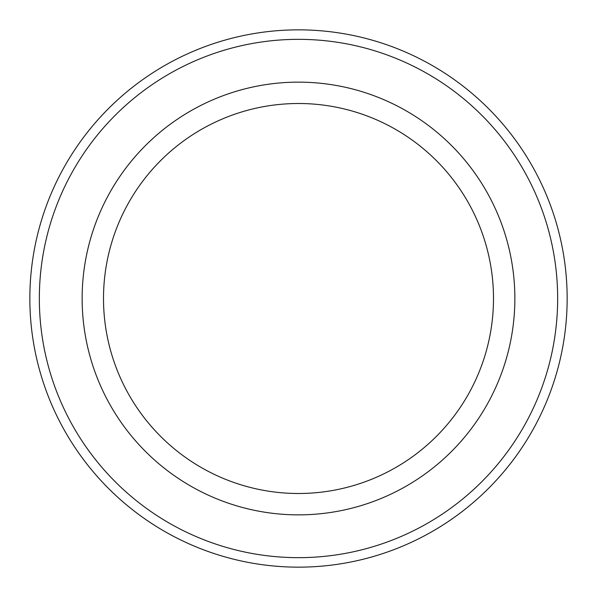 <?xml version="1.0" encoding="UTF-8"?>
<svg xmlns="http://www.w3.org/2000/svg" width="597" height="597" viewBox="0 0 597 597"><rect width="100%" height="100%" fill="white"/><g stroke="black" fill="none" stroke-linecap="round" stroke-linejoin="round"><path stroke-width="0.9" d="M298.5 567.15A268.65 268.65 0 0 1 29.85 298.5A268.65 268.65 0 0 1 298.5 29.85A268.65 268.65 0 0 1 567.15 298.5A268.65 268.65 0 0 1 298.5 567.15A268.65 268.65 0 0 1 29.85 298.5A268.65 268.65 0 0 1 298.5 29.85M298.5 557.658A259.158 259.158 0 0 0 557.658 298.5A259.158 259.158 0 0 0 298.5 39.342A259.158 259.158 0 0 0 39.342 298.5A259.158 259.158 0 0 0 298.5 557.658M298.5 514.86A216.36 216.36 0 0 0 514.86 298.5A216.36 216.36 0 0 0 298.5 82.14A216.36 216.36 0 0 0 82.14 298.5A216.36 216.36 0 0 0 298.5 514.86M103.505 298.5A194.995 194.995 0 0 0 298.5 493.495A194.995 194.995 0 0 0 493.495 298.5A194.995 194.995 0 0 0 298.5 103.505A194.995 194.995 0 0 0 103.505 298.5"/></g></svg>
